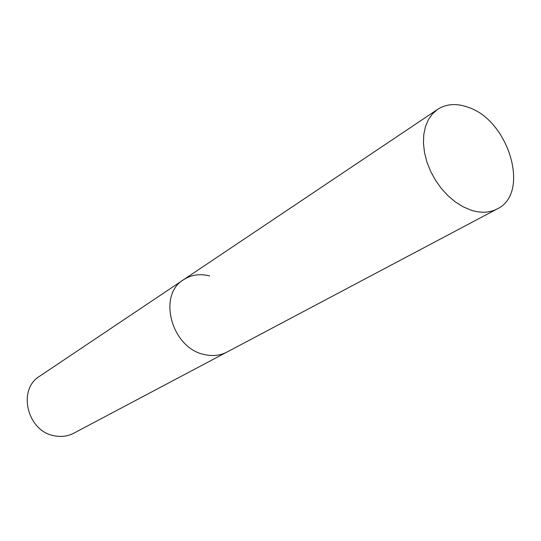 <?xml version="1.0" encoding="UTF-8"?>
<svg xmlns="http://www.w3.org/2000/svg" width="541" height="541" viewBox="0 0 541 541"><rect width="100%" height="100%" fill="white"/><g stroke="black" fill="none" stroke-linecap="round" stroke-linejoin="round"><path stroke-width="0.81" d="M209.583 275.944C200.001 273.482 191.345 274.733 183.615 279.69C157.073 295.034 171.673 348.519 204.633 354.598C212.741 356.424 220.167 355.593 226.909 352.103L73.799 433.199C67.977 436.215 61.681 437.114 54.918 435.89C27.435 432.016 16.913 389.608 39.709 376.184L183.615 279.69C157.073 295.034 171.673 348.519 204.633 354.598C212.741 356.424 220.167 355.593 226.909 352.103L497.24 208.914C489.564 212.884 480.746 213.269 470.778 210.084L462.927 206.703L455.231 201.854L447.928 195.673L441.24 188.342L435.383 180.092L430.548 171.172L426.883 161.874L424.496 152.481L423.447 143.291L423.779 134.581L425.449 126.614L428.398 119.622L432.53 113.806L437.696 109.323C446.514 103.73 456.773 103.088 468.465 107.389C509.142 120.758 530.538 193.407 497.24 208.914M183.615 279.69L437.696 109.323"/></g></svg>
